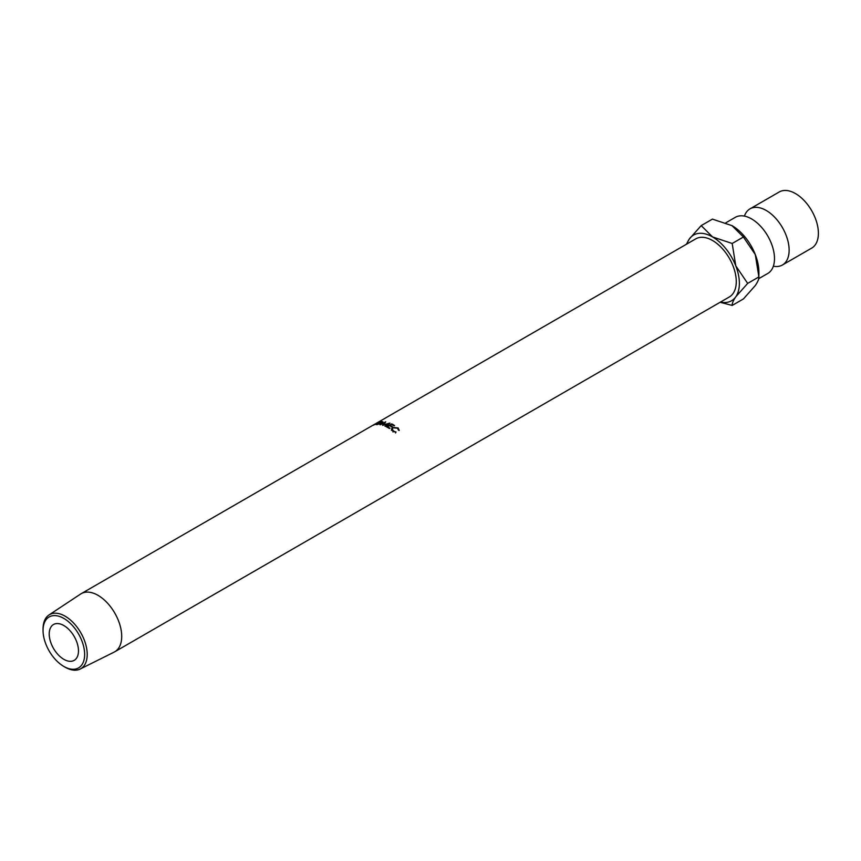 <?xml version="1.0" encoding="UTF-8"?>
<svg xmlns="http://www.w3.org/2000/svg" width="861" height="861" viewBox="0 0 861 861"><rect width="100%" height="100%" fill="white"/><g stroke="black" fill="none" stroke-linecap="round" stroke-linejoin="round"><path stroke-width="1.29" d="M744.421 216.1A32.417 18.716 60 0 1 749.996 208.857A32.417 18.716 60 0 1 766.204 210.461A32.417 18.716 60 0 1 787.385 239.035A32.417 18.716 60 0 1 782.412 265.005A32.417 18.716 60 0 1 773.35 266.21M65.135 667.189L63.843 666.446A29.414 16.983 -120 0 0 84.647 654.446A29.414 16.983 -120 0 0 63.843 618.424A29.414 16.983 -120 0 0 43.05 630.424A29.414 16.983 -120 0 0 63.843 666.446L65.135 667.189A31.222 18.027 60 0 0 80.181 669.04L114.158 652.1A33.547 19.372 60 0 0 114.761 651.777L729.321 296.97A33.547 19.372 -120 0 0 734.465 270.085A33.547 19.372 -120 0 0 712.553 240.52A33.547 19.372 -120 0 0 695.774 238.852L376.591 423.138A33.547 19.372 60 0 1 377.193 422.816L373.76 425.097A33.547 19.372 60 0 0 373.319 425.248L374.32 424.581M43.05 630.424L43.05 628.95A31.222 18.027 60 0 1 48.98 614.98A31.222 18.027 60 0 1 65.135 616.196A31.222 18.027 60 0 1 85.68 644.211A31.222 18.027 60 0 1 80.181 669.04M63.843 659.332A20.696 11.946 60 0 1 50.325 641.09A20.696 11.946 60 0 1 53.5 624.516A20.696 11.946 60 0 1 63.843 625.538A20.696 11.946 60 0 1 77.361 643.77A20.696 11.946 60 0 1 74.197 660.355A20.696 11.946 60 0 1 63.843 659.332M48.98 614.98L80.633 594.025A33.547 19.372 60 0 1 81.214 593.67A33.547 19.372 60 0 1 97.993 595.328A33.547 19.372 60 0 1 119.905 624.892A33.547 19.372 60 0 1 114.761 651.777M398.535 430.263L397.567 428.208L393.122 427.777L392.229 428.939L393.229 430.758L395.963 432.319L392.702 431.06L391.507 428.95L392.691 427.443L398.126 427.928L399.235 430.435L398.535 430.263M393.359 424.796A33.547 19.372 60 0 1 394.586 425.538L394.058 425.851A33.547 19.372 60 0 0 392.831 425.108A33.547 19.372 60 0 0 391.604 424.43L390.022 425.356A33.547 19.372 60 0 1 391.238 426.023A33.547 19.372 60 0 1 392.465 426.765L391.938 427.067A33.547 19.372 60 0 0 390.711 426.324A33.547 19.372 60 0 0 389.495 425.657L387.504 426.798A33.547 19.372 60 0 1 388.731 427.476A33.547 19.372 60 0 1 389.958 428.218L389.42 428.52A33.547 19.372 60 0 0 388.203 427.777A33.547 19.372 60 0 0 386.514 426.873L391.68 423.892A33.547 19.372 60 0 1 393.359 424.796M749.996 208.857L779.259 191.96A32.417 18.716 60 0 1 795.467 193.564A32.417 18.716 60 0 1 816.648 222.138A32.417 18.716 60 0 1 811.675 248.119L782.412 265.005M725.888 222.773L735.359 217.306A32.417 18.716 60 0 1 751.567 218.909A32.417 18.716 60 0 1 754.882 221.094A32.417 18.716 60 0 1 774.254 254.652A32.417 18.716 60 0 1 767.775 273.454L758.681 278.706M720.474 302.082A37.938 21.902 -120 0 0 735.778 296.808L747.671 283.398L735.778 265.834L732.184 243.48L712.553 236.936L701.209 225.593L712.424 219.124L732.054 225.668A37.938 21.902 60 0 1 755.291 254.565L758.885 276.93C759.068 278.856 757.874 281.73 755.291 285.551L743.398 298.961L732.184 305.429C732.001 303.502 733.206 300.629 735.778 296.808A37.938 21.902 -120 0 0 735.778 265.834A37.938 21.902 -120 0 0 712.553 236.936A37.938 21.902 -120 0 0 689.317 239.014A37.938 21.902 -120 0 0 686.917 243.964M747.671 283.398L758.885 276.93L758.885 272.13A37.938 21.902 -120 0 0 755.291 254.565L743.398 237.012L732.054 225.668M720.108 302.286L732.184 305.429M701.209 225.593L689.317 239.014L686.389 244.266M732.184 243.48L743.398 237.012M382.575 425.312L384.501 422.719L380.314 424.785A33.547 19.372 60 0 0 379.873 424.71L385.685 421.836A33.547 19.372 60 0 1 385.739 421.847L383.554 424.796L389.872 423.085A33.547 19.372 60 0 1 389.947 423.106L385.459 426.378A33.547 19.372 60 0 0 384.996 426.184L388.225 423.838L382.682 425.345A33.547 19.372 60 0 0 382.575 425.312M378.054 422.568L377.495 422.934M376.591 423.138A33.547 19.372 60 0 0 376.451 423.214L371.285 426.195A33.547 19.372 60 0 1 371.425 426.12A33.547 19.372 60 0 1 371.618 426.012L373.997 424.634A33.547 19.372 60 0 1 374.266 424.484M376.569 424.645L376.957 423.44L381.961 421.513L381.724 423.128L375.697 424.516M382.112 421.922L382.908 421.804M377.172 424.591L381.294 423.095L381.455 421.825L377.344 423.354L377.086 424.344L377.344 423.354M382.758 423.623L381.455 421.825M376.957 422.977L376.957 422.977A33.547 19.372 60 0 0 376.246 423.332L374.524 424.322L377.161 423.117M384.889 424.279L384.501 422.719M388.408 425.334L388.225 423.838M390.022 425.356L390.044 425.947M387.504 426.798L387.536 427.4M391.68 423.892L391.712 424.484M392.229 428.939L392.067 430.457M393.229 430.758L392.993 431.996M395.888 431.791L395.554 432.954M391.378 430.274L392.691 427.443M398.126 427.928L397.89 429.165M81.214 593.67L371.425 426.12"/></g></svg>
